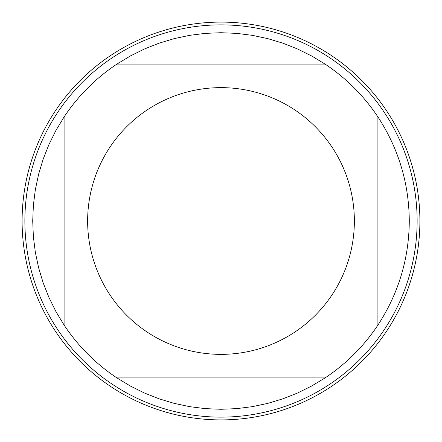 <?xml version="1.0" encoding="UTF-8"?>
<svg xmlns="http://www.w3.org/2000/svg" width="442" height="442" viewBox="0 0 442 442"><rect width="100%" height="100%" fill="white"/><g stroke="black" fill="none" stroke-linecap="round" stroke-linejoin="round"><path stroke-width="0.66" d="M22.1 221A198.9 198.9 0 0 1 320.45 48.747A198.9 198.9 0 0 1 320.45 393.253A198.9 198.9 0 0 1 22.1 221L24.868 221A196.132 196.132 0 0 1 221 24.868A196.132 196.132 0 0 1 417.132 221A196.132 196.132 0 0 1 221 417.132A196.132 196.132 0 0 1 24.868 221M354.368 221A133.368 133.368 0 0 0 182.502 93.312A133.368 133.368 0 0 0 109.859 294.72A133.368 133.368 0 0 0 354.368 221M325.08 64.096L311.599 55.946L297.488 48.951L282.847 43.161L267.764 38.614L252.36 35.343L236.735 33.377L221 32.714L205.265 33.377L189.64 35.343L174.236 38.614L159.153 43.161L144.512 48.951L130.401 55.946L116.92 64.096A188.286 188.286 0 0 0 64.096 116.92L55.946 130.401L48.951 144.512L43.161 159.153L38.614 174.236L35.343 189.64L33.377 205.265L32.714 221L33.377 236.735L35.343 252.36L38.614 267.764L43.161 282.847L48.951 297.488L55.946 311.599L64.096 325.08A188.286 188.286 0 0 0 116.92 377.904L130.401 386.054L144.512 393.048L159.153 398.839L174.236 403.386L189.64 406.657L205.265 408.623L221 409.286L236.735 408.623L252.36 406.657L267.764 403.386L282.847 398.839L297.488 393.048L311.599 386.054L325.08 377.904A188.286 188.286 0 0 0 377.904 325.08L377.904 116.92A188.286 188.286 0 0 0 325.08 64.096L116.92 64.096A188.286 188.286 0 0 0 64.096 116.92L64.096 325.08A188.286 188.286 0 0 0 116.92 377.904L325.08 377.904A188.286 188.286 0 0 0 377.904 325.08C398.54 293.455 408.999 258.763 409.286 221C408.999 183.237 398.54 148.545 377.904 116.92A188.286 188.286 0 0 0 325.08 64.096M419.9 221A198.9 198.9 0 0 1 121.55 393.253A198.9 198.9 0 0 1 121.55 48.747A198.9 198.9 0 0 1 419.9 221"/></g></svg>
